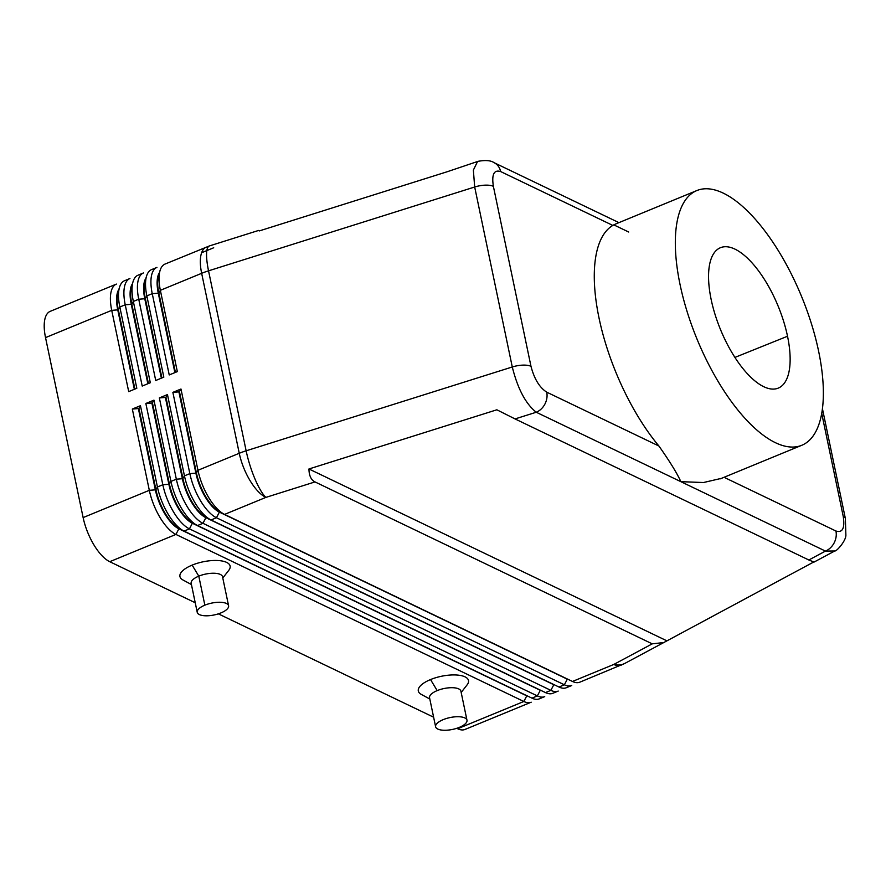 <?xml version="1.0" encoding="UTF-8"?>
<svg xmlns="http://www.w3.org/2000/svg" width="891" height="891" viewBox="0 0 891 891"><rect width="100%" height="100%" fill="white"/><g stroke="black" fill="none" stroke-linecap="round" stroke-linejoin="round"><path stroke-width="1.34" d="M615.492 224.064L613.387 225.1A151.347 60.699 66.7 0 0 612.83 225.423A137.749 56.467 67.6 0 0 599.03 318.031A137.749 56.467 67.6 0 0 658.917 446.023C669.809 461.493 677.127 473.377 680.858 481.663L703.467 482.532L721.398 478.367M658.917 446.023L546.729 392.163A16.016 13.298 115.6 0 1 536.259 412.243C525.723 403.913 517.727 388.821 512.28 366.981A16.016 6.059 -11.8 0 1 530.98 366.312L493.38 186.342C491.554 174.447 493.97 169.513 500.642 171.551A16.016 13.298 -64.4 0 0 494.082 162.685A16.016 13.298 -64.4 0 0 494.071 162.674A16.016 13.298 -64.4 0 0 493.904 162.596M821.714 413.357L843.198 516.223C845.024 528.129 842.608 533.063 835.936 531.014A16.016 13.298 115.6 0 1 825.456 551.095L834.8 550.972L813.917 562.154M477.543 161.549L473.366 170.092L474.68 187.01L512.28 366.981L246.139 450.801A38.436 9.055 72.5 0 0 265.863 497.401L315.002 481.92C311.082 479.959 309.066 475.638 308.943 468.978L496.855 409.793L515.043 418.926L536.259 412.243L825.456 551.095L808.85 559.994L813.795 561.965M813.561 562.087L663.806 642.534L652.245 643.848L613.776 664.452A38.436 21.83 61.8 0 0 624.647 663.505L663.684 642.6M478.177 161.293L447.137 171.763L259.214 230.947L258.602 230.446L259.66 230.814M208.995 246.128A38.436 9.055 72.5 0 0 208.539 270.831L474.68 187.01A16.016 6.059 -11.8 0 1 493.38 186.342M118.47 290.967A33.958 13.922 67.6 0 0 118.303 309.656L134.897 389.077M50.219 311.349L116.409 284.084A38.436 15.76 67.6 0 0 111.72 310.346L128.705 391.628L136.813 388.287L119.828 307.016A38.436 15.76 -112.4 0 1 120.018 285.855A38.436 15.76 -112.4 0 1 123.715 281.144M49.417 311.739A38.436 15.76 67.6 0 0 45.53 337.611L111.72 310.346L117.757 309.879A33.958 13.922 -112.4 0 1 118.325 290.299M151.537 269.628L156.939 267.4A38.436 15.76 67.6 0 0 152.25 293.662L169.234 374.944L177.331 371.603L160.358 290.321A38.436 15.76 -112.4 0 1 160.536 269.171A38.436 15.76 -112.4 0 1 165.047 264.059L209.441 245.927L258.613 230.446M131.979 285.398A33.958 13.922 67.6 0 0 131.812 304.087L148.407 383.52M124.517 280.743L129.919 278.527A38.436 15.76 67.6 0 0 125.23 304.789L142.215 386.07L150.312 382.729L133.338 301.448A38.436 15.76 -112.4 0 1 133.527 280.297A38.436 15.76 -112.4 0 1 137.225 275.586M147.861 383.743L131.267 304.31A33.958 13.922 -112.4 0 1 131.835 284.73M145.478 279.841A33.958 13.922 67.6 0 0 145.322 298.53L161.906 377.951M138.027 275.185L143.429 272.958A38.436 15.76 67.6 0 0 138.74 299.22L155.725 380.502L163.821 377.16L146.848 295.89A38.436 15.76 -112.4 0 1 147.037 274.729A38.436 15.76 -112.4 0 1 150.735 270.018M161.371 378.174L144.776 298.752A33.958 13.922 -112.4 0 1 145.344 279.173M158.988 274.272A33.958 13.922 67.6 0 0 158.832 292.961L175.416 372.393M174.881 372.616L158.286 293.184A33.958 13.922 -112.4 0 1 158.854 273.604M540.113 698.466A38.436 15.76 -112.4 0 1 531.949 698.143L184.036 531.092A38.436 15.76 -112.4 0 1 157.429 486.987L140.444 405.706L132.336 409.047L149.32 490.317A38.436 15.76 67.6 0 0 175.928 534.433L523.841 701.484A38.436 15.76 67.6 0 0 531.203 702.197L465.013 729.451M179.403 528.586A33.958 13.922 -112.4 0 1 155.903 489.627L138.918 408.345L140.444 405.706M132.336 409.047L138.383 408.568L155.357 489.85L149.32 490.317L83.13 517.582A38.436 15.76 67.6 0 0 109.738 561.698L175.928 534.433L178.857 528.808L526.781 695.86L523.841 701.484L457.651 728.738A38.436 15.76 67.6 0 0 465.815 729.061M155.357 489.85A33.958 13.922 67.6 0 0 178.857 528.808M211.044 519.976A38.436 15.76 -112.4 0 1 184.448 475.861L167.463 394.579L165.938 397.219L182.911 478.5L184.448 475.861L189.85 473.633A38.436 15.76 67.6 0 0 216.457 517.749L564.371 684.789A38.436 15.76 67.6 0 0 571.732 685.502L566.331 687.729A38.436 15.76 -112.4 0 1 558.969 687.017L211.044 519.976L216.457 517.749L219.386 512.125L567.311 679.176L564.371 684.789L558.969 687.017M224.554 514.408A38.436 15.76 -112.4 0 1 197.958 470.292L180.973 389.022L179.447 391.661L196.421 472.932L197.958 470.292L239.256 453.285L201.656 273.314A38.436 14.546 -11.8 0 1 208.539 270.831L246.139 450.801A38.436 14.546 168.2 0 0 239.256 453.285A38.436 15.76 -112.4 0 0 265.863 497.401L224.554 514.408L572.479 681.459A38.436 15.76 -112.4 0 0 579.841 682.172L624.647 663.505M197.546 525.534A38.436 15.76 -112.4 0 1 170.938 481.418L153.954 400.148L152.428 402.788L169.413 484.058L170.938 481.418L176.34 479.191A38.436 15.76 67.6 0 0 202.948 523.307L550.861 690.358A38.436 15.76 67.6 0 0 558.223 691.071L552.821 693.298A38.436 15.76 -112.4 0 1 545.459 692.585L197.546 525.534L202.948 523.307L205.877 517.682L553.801 684.733L550.861 690.358L545.459 692.585M531.949 698.143L537.351 695.916L540.291 690.302L192.367 523.251A33.958 13.922 67.6 0 1 168.867 484.281L151.882 403.01L145.846 403.478L162.83 484.76A38.436 15.76 67.6 0 0 189.438 528.875L537.351 695.916A38.436 15.76 67.6 0 0 544.713 696.628L539.311 698.856M192.913 523.028A33.958 13.922 -112.4 0 1 169.413 484.058M206.422 517.471A33.958 13.922 -112.4 0 1 182.911 478.5M167.463 394.579L159.355 397.921L165.392 397.442L182.377 478.723A33.958 13.922 67.6 0 0 205.877 517.682M219.932 511.902A33.958 13.922 -112.4 0 1 196.421 472.932M180.973 389.022L172.865 392.352L178.902 391.884L195.886 473.154A33.958 13.922 67.6 0 0 219.386 512.125M818.606 351.165A137.749 56.467 -112.4 0 1 802.256 445.088A137.749 56.467 -112.4 0 1 680.078 284.652A137.749 56.467 -112.4 0 1 697.787 190.195A137.749 56.467 -112.4 0 1 818.606 351.165M787.521 336.241A75.924 31.118 67.6 0 0 719.973 247.91A75.924 31.118 67.6 0 0 711.174 299.576A75.924 31.118 67.6 0 0 777.498 388.398A75.924 31.118 67.6 0 0 787.521 336.241L734.897 357.425M546.729 392.163C539.523 387.54 534.266 378.92 530.98 366.312M204.852 605.167A16.016 6.059 -11.8 0 1 228.597 605.791A16.016 6.059 -11.8 0 1 220.957 612.897A16.016 6.059 -11.8 0 1 197.245 612.384A16.016 6.059 -11.8 0 1 204.852 605.167L198.793 576.143L192.144 565.117A25.627 9.69 -11.8 0 1 221.001 560.829A25.627 9.69 -11.8 0 1 228.731 570.396L222.783 578.003M228.586 605.757L222.527 576.733A16.016 6.059 168.2 0 0 198.793 576.143A16.016 6.059 -11.8 0 0 191.186 583.36M459.355 727.357A16.016 6.059 168.2 0 0 466.962 720.14A16.016 6.059 168.2 0 0 443.239 719.627A16.016 6.059 168.2 0 0 435.61 726.733A16.016 6.059 168.2 0 0 459.355 727.357M429.818 699.012L421.332 694.423A25.627 9.69 -11.8 0 1 430.531 679.566A25.627 9.69 -11.8 0 1 459.388 675.289A25.627 9.69 -11.8 0 1 467.118 684.856L461.182 692.452M429.551 697.709A16.016 6.059 168.2 0 1 437.18 690.603A16.016 6.059 -11.8 0 1 460.892 691.115M195.875 473.132A7.874 3.23 -112.4 0 1 196.488 473.232M666.691 640.74L308.943 468.978M172.865 392.352L189.85 473.633L195.886 473.154M159.355 397.921L176.34 479.191L182.377 478.723M153.954 400.148L145.846 403.478M652.245 643.848L315.002 481.92M515.043 418.926L808.85 559.994M83.13 517.582L45.53 337.611M433.616 717.199L218.362 613.854M195.229 602.739L109.738 561.698M182.922 579.952A25.627 9.69 -11.8 0 1 192.144 565.117M134.352 389.3L117.757 309.879M500.642 171.551L612.83 225.423M628.701 232.028L613.799 224.877M843.198 516.223A16.016 6.059 -11.8 0 1 845.37 518.529L822.426 408.668M118.303 309.656L119.828 307.016L125.23 304.789L131.267 304.31M158.832 292.961L160.358 290.321L201.656 273.314A38.436 15.76 -112.4 0 1 205.543 247.453M213.706 247.765L201.622 252.743M131.812 304.087L133.338 301.448L138.74 299.22L144.776 298.752M145.322 298.53L146.848 295.89L152.25 293.662L158.286 293.184M155.903 489.627L157.429 486.987L162.83 484.76L168.867 484.281M184.036 531.092L189.438 528.875L192.367 523.251M621.94 664.764A38.436 15.76 -112.4 0 1 613.776 664.452L572.479 681.459M835.936 531.014L725.296 477.899M437.18 690.603L430.531 679.566M478.166 161.304C485.617 159.99 490.93 160.458 494.082 162.685L618.944 222.639M118.035 292.181L119.528 287.236M131.545 286.624L133.037 281.679M145.055 281.055L146.547 276.11M158.565 275.497L160.057 270.552M178.735 528.252L183.279 530.713M192.244 522.694L196.788 525.155M205.754 517.125L210.298 519.587M219.264 511.568L223.808 514.029M801.789 445.277L720.396 478.801M466.973 720.218L460.914 691.193M834.822 550.95C836.46 551.629 846.205 540.692 845.882 534.945L845.359 518.529M696.896 190.54L615.492 224.053M191.431 584.552L182.933 579.963M429.551 697.742L435.621 726.766M197.234 612.306L191.164 583.282"/></g></svg>
